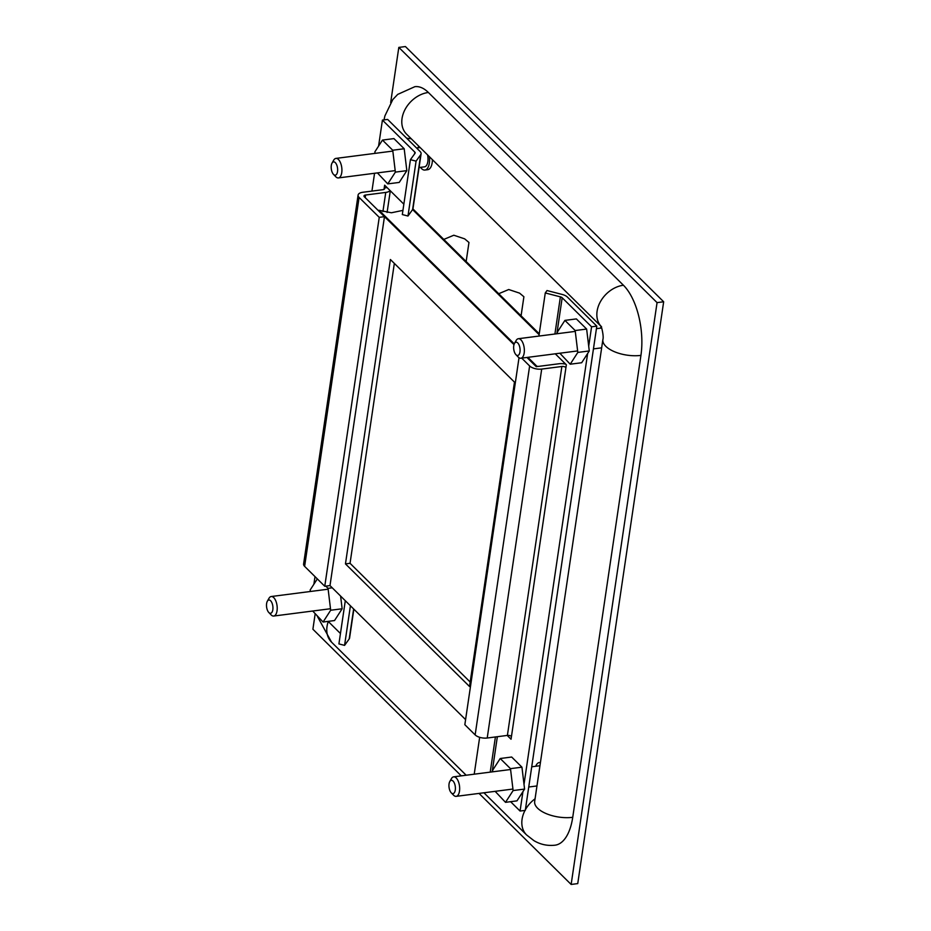 <?xml version="1.0" encoding="UTF-8"?>
<svg xmlns="http://www.w3.org/2000/svg" width="931" height="931" viewBox="0 0 931 931"><rect width="100%" height="100%" fill="white"/><g stroke="black" fill="none" stroke-linecap="round" stroke-linejoin="round"><path stroke-width="1.4" d="M461.264 775.86L312.897 629.228L315.12 614.157M390.671 102.561L398.817 47.4L657.065 302.622L571.145 884.45L479.034 793.41M466.152 261.53L468.968 242.467L464.65 238.848L453.804 235.229L443.784 239.43M521.081 315.818L523.897 296.756L519.579 293.137L508.733 289.518L498.713 293.719M657.065 302.622L663.663 301.772L405.416 46.55L398.817 47.4M663.663 301.772L577.744 883.6L571.145 884.45M267.337 601.228A6.703 3.142 82.7 0 1 270.595 600.739A6.703 3.142 82.7 0 1 272.83 609.724A6.703 3.142 82.7 0 1 268.85 612.54A6.703 3.142 82.7 0 1 268.791 612.482A6.703 3.142 82.7 0 1 267.337 601.228L268.978 598.33A9.845 4.62 82.7 0 1 271.212 596.527A9.845 4.62 82.7 0 1 273.749 597.621A9.845 4.62 82.7 0 1 277.217 608.327A9.845 4.62 82.7 0 1 273.726 616.043A9.845 4.62 82.7 0 1 271.189 614.96A9.845 4.62 82.7 0 1 271.107 614.867A9.845 4.62 82.7 0 1 271.014 614.774M514.482 343.423A6.703 3.142 82.7 0 1 517.729 342.934A6.703 3.142 82.7 0 1 519.975 351.906A6.703 3.142 82.7 0 1 515.995 354.734A6.703 3.142 82.7 0 1 515.937 354.676A6.703 3.142 82.7 0 1 514.482 343.423L516.111 340.525A9.845 4.62 82.7 0 1 518.358 338.721A9.845 4.62 82.7 0 1 520.895 339.815A9.845 4.62 82.7 0 1 524.362 350.522A9.845 4.62 82.7 0 1 520.871 358.237A9.845 4.62 82.7 0 1 518.334 357.155A9.845 4.62 82.7 0 1 518.241 357.062A9.845 4.62 82.7 0 1 518.16 356.969M600.437 328.143A13.081 6.145 82.7 0 1 601.147 326.653M332.03 163.111A6.703 3.142 82.7 0 1 335.288 162.622A6.703 3.142 82.7 0 1 337.534 171.595A6.703 3.142 82.7 0 1 333.542 174.423A6.703 3.142 82.7 0 1 333.484 174.365A6.703 3.142 82.7 0 1 332.03 163.111L333.67 160.213A9.845 4.62 82.7 0 1 335.905 158.41A9.845 4.62 82.7 0 1 338.453 159.492A9.845 4.62 82.7 0 1 341.921 170.21A9.845 4.62 82.7 0 1 338.43 177.926A9.845 4.62 82.7 0 1 335.882 176.843A9.845 4.62 82.7 0 1 335.8 176.75A9.845 4.62 82.7 0 1 335.719 176.657M419.066 167.533L424.524 166.835A9.845 4.62 -97.3 0 0 427.573 154.895M429.4 156.711A13.081 6.145 82.7 0 1 424.932 170.059A13.081 6.145 82.7 0 1 421.557 168.604A13.081 6.145 82.7 0 1 420.509 167.347M424.932 170.059L427.771 169.686A13.081 6.145 -97.3 0 0 432.415 159.69M417.984 147.831A13.081 6.145 82.7 0 1 418.775 146.214M449.789 781.54A6.703 3.142 82.7 0 1 453.036 781.051A6.703 3.142 82.7 0 1 455.282 790.035A6.703 3.142 82.7 0 1 451.291 792.863A6.703 3.142 82.7 0 1 451.232 792.793A6.703 3.142 82.7 0 1 449.789 781.54L451.419 778.642A9.845 4.62 82.7 0 1 453.665 776.838A9.845 4.62 82.7 0 1 456.202 777.932A9.845 4.62 82.7 0 1 459.67 788.638A9.845 4.62 82.7 0 1 456.178 796.354A9.845 4.62 82.7 0 1 453.641 795.272A9.845 4.62 82.7 0 1 453.548 795.179A9.845 4.62 82.7 0 1 453.467 795.086M539.945 765.736A9.845 4.62 -97.3 0 0 539.759 765.748L531.729 766.783M535.744 766.26A13.081 6.145 82.7 0 1 539.34 762.524A13.081 6.145 82.7 0 1 540.411 762.582M383.991 119.89L384.922 115.863L392.801 99.559L397.712 94.392L414.877 86.676A52.345 24.567 82.7 0 1 428.365 92.472L623.421 285.235A52.345 24.567 82.7 0 1 640.935 355.386L572.728 817.313A52.345 24.567 82.7 0 1 555.085 845.185C547.451 846.035 540.399 844.522 533.917 840.635L526.597 834.944A26.173 19.807 -45.3 0 1 525.026 810.401M559.845 353.221L570.214 364.207L577.814 352.43L575.172 330.54L564.908 320.392L557.308 332.169L557.494 333.682M575.172 330.54L586.635 329.062L576.37 318.914L564.908 320.392M586.635 329.062L589.276 350.952L577.814 352.43M589.276 350.952L581.677 362.741L570.214 364.207M377.404 172.91L387.773 183.896L395.372 172.119L392.731 150.228L382.466 140.081L374.867 151.858L375.053 153.371M392.731 150.228L404.194 148.751L393.929 138.603L382.466 140.081M404.194 148.751L406.835 170.641L395.372 172.119M406.835 170.641L399.236 182.429L387.773 183.896M495.152 791.338L505.521 802.336L513.121 790.559L510.479 768.657L500.215 758.509L492.615 770.286L492.802 771.799M510.479 768.657L521.942 767.179L511.678 757.031L500.215 758.509M521.942 767.179L524.584 789.081L513.121 790.559M524.584 789.081L516.984 800.858L505.521 802.336M312.711 611.027L323.08 622.024L330.68 610.247L328.038 588.345L325.803 586.134M317.32 578.907L310.174 589.975L310.349 591.488M332.216 587.798L328.038 588.345M340.606 596.096L342.143 608.769L330.68 610.247M342.143 608.769L334.532 620.546L323.08 622.024M470.19 682.039L350.044 563.302L394.337 263.392M350.044 563.302L345.459 563.895L469.527 686.508L514.471 382.129L390.403 259.516L345.459 563.895M527.854 357.341L537.187 366.558L536.268 366.674L526.934 357.457L534.86 365.289M513.982 344.656L378.149 210.406L379.068 210.29L514.249 343.888M387.063 187.573L384.224 187.946A3.037 1.385 -171.6 0 1 384.573 188.725A3.037 1.385 -171.6 0 1 382.978 189.68L362.799 192.275A9.007 4.096 8.4 0 0 358.086 195.103A9.007 4.096 8.4 0 0 359.098 197.43L379.243 217.342L324.768 586.262L329.993 585.587L465.581 719.605M402.937 210.371L391.392 212.78L379.068 210.29M410.42 159.678L415.063 153.219A3.037 1.385 8.4 0 0 415.191 152.928A3.037 1.385 8.4 0 0 414.842 152.137L382.42 120.099L387.645 119.424L420.067 151.462A9.007 4.096 -171.6 0 1 421.091 153.79A9.007 4.096 -171.6 0 1 420.719 154.686L416.076 161.144L410.42 159.678L402.32 214.561L407.976 216.027L412.608 209.568L539.119 334.671M564.849 363.276L562.941 363.707M412.933 208.928L539.247 333.775M596.806 326.129L567.398 297.07A9.007 4.096 -171.6 0 0 562.126 294.44L547.009 290.542L545.275 292.951L560.392 296.861A3.037 1.385 -171.6 0 1 562.173 297.745L591.581 326.804L596.806 326.129L525.293 810.366L520.068 811.041L522.943 791.629M555.26 353.803L566.351 364.766L511.049 739.226L507.209 735.432M536.85 366.232A3.037 1.385 -171.6 0 0 538.921 366.337L559.1 363.742A9.007 4.096 -171.6 0 1 565.78 364.207M524.013 784.356L587.636 353.501M588.706 346.227L591.581 326.804M510.595 801.684L520.068 811.041M479.663 737.305L474.216 774.196M565.943 367.536A3.037 1.385 8.4 0 0 561.87 366.488L541.702 369.083A9.007 4.096 -171.6 0 1 529.634 365.964L521.709 358.132M511.456 736.468A3.037 1.385 8.4 0 0 507.395 735.409L487.216 738.015A9.007 4.096 -171.6 0 1 475.147 734.896L464.837 724.702L519.021 357.725M545.275 292.951L538.909 336.068M324.768 586.262L304.623 566.362L359.098 197.43M358.086 195.103L303.599 564.023A9.007 4.096 8.4 0 0 304.623 566.362M329.993 585.587L384.468 216.667L379.243 217.342M384.468 216.667L364.324 196.755A3.037 1.385 -171.6 0 1 363.986 195.976A3.037 1.385 -171.6 0 1 365.58 195.021L385.748 192.426A9.007 4.096 8.4 0 0 390.066 190.541M384.014 189.389L384.631 185.176L403.856 204.18M382.42 120.099L378.58 146.097M374.565 173.271L371.935 191.099M315.004 576.626L313.887 584.214M328.154 621.373L340.455 633.522M420.719 154.686L412.608 209.568A9.007 4.096 8.4 0 0 412.98 208.684L421.091 153.79M353.64 608.967L349.206 638.922A9.007 4.096 8.4 0 0 349.579 638.038L353.85 609.177M349.206 638.922L344.575 645.381L350.417 605.79M345.296 600.728L338.919 643.915L344.575 645.381M407.976 216.027L416.076 161.144M640.935 355.386A26.173 11.905 -171.6 0 1 614.658 351.802A26.173 11.905 -171.6 0 1 602.881 339.547C604.01 336.463 601.438 325.827 600.774 325.943L601.612 326.909M600.891 326.129A26.173 19.807 -45.3 0 1 600.367 301.772A26.173 19.807 -45.3 0 1 623.421 285.235M525.398 809.726A26.173 19.807 -45.3 0 1 535.057 798.81M602.881 339.547L534.673 801.463A26.173 11.905 8.4 0 0 546.45 813.717A26.173 11.905 8.4 0 0 572.728 817.313M328.282 621.501A26.173 19.807 134.7 0 0 331.552 642.169L317.413 616.427M428.365 92.472A26.173 19.807 134.7 0 0 404.997 109.602A26.173 19.807 134.7 0 0 406.568 134.134L600.949 326.246M411.234 138.754A26.173 11.905 -171.6 0 1 406.626 138.172M490.218 772.125L495.408 736.956M497.352 736.7L492.162 771.88M562.173 297.745L556.854 333.764M554.911 334.008L560.392 296.861M507.395 735.409L561.87 366.488M529.634 365.964L475.147 734.896M487.216 738.015L541.702 369.083M385.748 192.426L382.92 211.57M365.58 195.021L365.196 197.616M414.586 153.883L414.842 152.137M273.726 616.043L330.493 608.734M271.212 596.527L328.143 589.195M268.791 612.482L271.107 614.867M520.871 358.237L577.639 350.929M593.443 348.892L601.659 347.833M518.358 338.721L575.277 331.389M596.434 328.666L601.67 327.991M515.937 354.676L518.241 357.062M338.43 177.926L395.186 170.617M335.905 158.41L392.835 151.078M416.576 148.017L420.149 147.552M333.484 174.365L335.8 176.75M456.178 796.354L512.934 789.046M528.75 787.009L536.966 785.95M453.665 776.838L510.584 769.506M451.232 792.793L453.548 795.179M539.34 762.524L540.446 762.384M534.673 801.463L534.615 802.138M526.597 834.944L483.934 792.781M466.175 775.232L331.552 642.169M390.298 190.774L387.098 212.454"/></g></svg>
